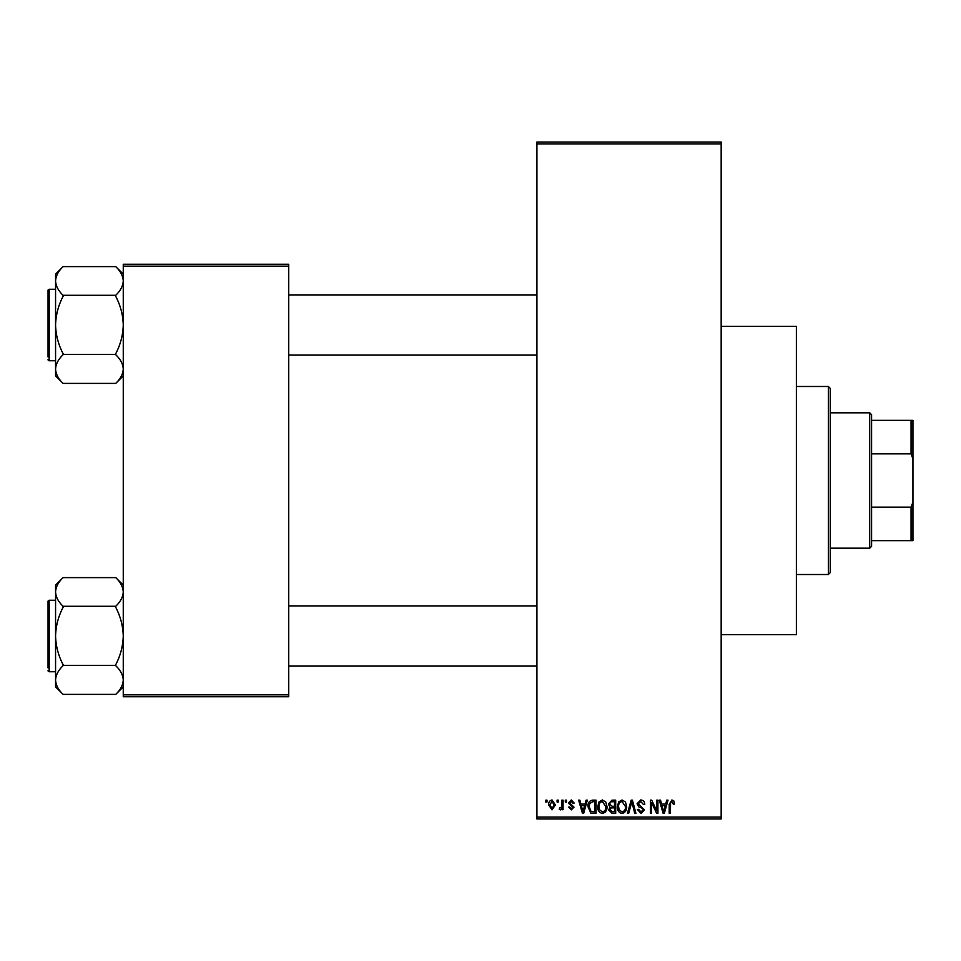 <?xml version="1.0" encoding="UTF-8"?>
<svg xmlns="http://www.w3.org/2000/svg" width="961" height="961" viewBox="0 0 961 961"><rect width="100%" height="100%" fill="white"/><g stroke="black" fill="none" stroke-linecap="round" stroke-linejoin="round"><path stroke-width="1.44" d="M721.17 326.32L796.381 326.32L796.381 634.68L721.17 634.68M557.08 802.015L557.08 800.141L558.269 800.141L558.269 802.015L557.08 802.015M561.861 805.102L561.861 800.141L563.062 800.141L563.062 809.715L561.861 809.715L561.861 808.177L560.431 809.883L559.302 809.366L559.638 807.997L561.632 807.06L561.861 805.102M565.284 802.015L565.284 800.141L566.473 800.141L566.473 802.015L565.284 802.015M568.359 803.06L571.254 799.96L574.173 803.048L572.972 803.216L571.17 801.33L569.549 802.819L573.993 807.156L571.302 809.883L568.528 807.144L569.729 806.976L571.254 808.513L572.804 807.348L568.359 803.06M585.045 804.069L586.078 800.141L587.327 800.141L583.687 813.294L582.438 813.294L578.618 800.141L579.867 800.141L580.9 804.069L585.045 804.069M602.367 799.96L605.802 802.027L606.992 806.543C607.244 810.279 605.706 812.586 602.367 813.474C599.087 812.61 597.55 810.351 597.754 806.699L598.943 801.979L602.367 799.96M622.031 799.96L625.467 802.027L626.644 806.543C626.908 810.279 625.359 812.586 622.019 813.474C618.74 812.61 617.202 810.351 617.418 806.699L618.608 801.979L622.031 799.96M671.919 799.96L673.793 800.897L674.502 804.069L673.313 804.237L671.859 801.51L670.574 802.495L670.406 813.294L669.204 813.294L669.204 804.369L671.919 799.96M536.911 817.054L721.17 817.054L721.17 818.94L536.911 818.94L536.911 142.06L721.17 142.06L721.17 143.946L536.911 143.946M721.17 817.054L721.17 143.946M665.721 804.069L666.754 800.141L668.003 800.141L664.363 813.294L663.114 813.294L659.294 800.141L660.543 800.141L661.576 804.069L665.721 804.069M656.723 810.676L656.723 800.141L657.925 800.141L657.925 813.294L656.651 813.294L651.594 802.747L651.594 813.294L650.405 813.294L650.405 800.141L651.69 800.141L656.723 810.676M637.071 803.78L640.795 799.96C643.389 800.249 644.711 801.726 644.759 804.405L643.57 804.585L640.687 801.51L638.272 803.756L644.423 809.859L641.011 813.474L637.407 809.534L638.609 809.366L640.975 811.937L643.221 809.823L642.849 808.477L638.885 806.916L637.071 803.78M627.437 813.294L631.197 800.141L632.374 800.141L635.918 813.294L634.68 813.294L631.857 801.678L628.698 813.294L627.437 813.294M608.349 803.997L612.001 800.141L615.701 800.141L615.701 813.294L611.989 813.294L608.697 809.991L609.995 807.228L608.349 803.997M588.012 806.796C587.7 803.048 589.213 800.825 592.541 800.141L596.048 800.141L596.048 813.294L590.799 813.054L588.012 806.796M548.695 805.018C548.467 802.279 549.584 800.597 552.034 799.96L555.362 804.922L552.034 809.883L548.695 805.018M545.8 802.015L545.8 800.141L546.989 800.141L546.989 802.015L545.8 802.015M123.26 264.275L288.72 264.275L288.72 266.161L123.26 266.161L123.26 264.275M288.72 694.839L288.72 696.725L123.26 696.725L123.26 694.839L288.72 694.839L288.72 266.161M123.26 694.839L123.26 266.161M664.195 809.438L665.312 805.606L661.985 805.606L663.655 811.925L664.195 809.438M622.007 811.937C624.578 811.228 625.719 809.426 625.443 806.519L622.031 801.51C619.533 802.195 618.391 803.937 618.608 806.747L619.112 809.715L622.007 811.937M614.511 811.757L614.511 807.829L611.004 807.949L609.899 809.775L612.421 811.757L614.511 811.757M614.511 806.291L614.511 801.678L610.728 801.846L609.55 803.997L612.145 806.291L614.511 806.291M602.355 811.937C604.913 811.228 606.067 809.426 605.79 806.519L602.379 801.51C599.88 802.195 598.739 803.937 598.955 806.747L599.46 809.715L602.355 811.937M594.847 811.757L594.847 801.678L592.697 801.678L589.694 803.588L589.213 806.808L591.027 811.492L594.847 811.757M583.519 809.438L584.636 805.606L581.309 805.606L582.967 811.925L583.519 809.438M552.07 808.513L554.173 804.934L551.998 801.33L549.896 804.934L552.07 808.513M869.705 412.81L871.591 414.696L871.591 546.304L869.705 548.19L869.705 412.81L830.22 412.81M871.591 420.329L912.95 420.329L912.95 540.671L911.064 540.671L911.064 507.156L912.95 502.098M871.591 507.156L911.064 507.156M912.95 458.902L911.064 453.844L911.064 420.329M871.591 453.844L911.064 453.844M871.591 540.671L911.064 540.671M828.346 386.49L830.22 388.364L830.22 572.636L828.346 574.51L828.346 386.49L796.381 386.49M828.346 574.51L796.381 574.51M536.911 294.919L288.72 294.919M536.911 355.089L288.72 355.089M123.26 274.137L115.74 266.617C120.449 271.098 122.96 275.867 123.26 280.948L123.104 278.966L123.26 280.948C122.984 285.97 120.473 290.751 115.74 295.291L63.09 295.291C58.381 290.811 55.87 286.03 55.57 280.948C55.846 275.927 58.357 271.158 63.09 266.617L115.74 266.617M63.09 266.617L55.57 274.137L55.57 375.871L63.09 383.391C58.381 378.922 55.87 374.141 55.57 369.06C55.846 364.039 58.357 359.258 63.09 354.729L63.09 353.672C58.369 344.651 55.858 335.101 55.57 325.01C55.858 314.884 58.369 305.334 63.09 296.336L63.09 295.64M55.57 289.285L49.179 289.285A1.129 1.129 0 0 0 48.05 290.414L48.05 356.975M48.05 293.045L48.05 290.414A1.129 1.129 0 0 1 49.179 289.285L49.179 360.735A1.129 1.129 0 0 1 48.05 359.606M49.179 360.735L55.57 360.735M115.74 295.64L115.74 296.336C120.461 305.358 122.972 314.908 123.26 325.01C122.972 335.125 120.461 344.687 115.74 353.672L115.74 354.729C120.449 359.198 122.96 363.979 123.26 369.06C122.984 374.081 120.473 378.862 115.74 383.391L63.09 383.391M115.74 354.381L63.09 354.381M115.74 383.391L123.26 375.871M288.72 666.081L536.911 666.081M288.72 605.91L536.911 605.91M123.26 585.129L115.74 577.609C120.449 582.078 122.96 586.859 123.26 591.94L123.104 589.958L123.26 591.94C122.984 596.961 120.473 601.742 115.74 606.271L63.09 606.271C58.381 601.802 55.87 597.021 55.57 591.94C55.846 586.919 58.357 582.138 63.09 577.609L115.74 577.609M63.09 577.609L55.57 585.129L55.57 686.863L63.09 694.383C58.381 689.902 55.87 685.133 55.57 680.052C55.846 675.03 58.357 670.249 63.09 665.709L63.09 664.664C58.369 655.642 55.858 646.092 55.57 635.99C55.858 625.875 58.369 616.313 63.09 607.328L63.09 606.619M55.57 600.265L49.179 600.265A1.129 1.129 0 0 0 48.05 601.394L48.05 667.955M48.05 604.025L48.05 601.394A1.129 1.129 0 0 1 49.179 600.265L49.179 671.715A1.129 1.129 0 0 1 48.05 670.586M49.179 671.715L55.57 671.715M115.74 606.619L115.74 607.328C120.461 616.349 122.972 625.899 123.26 635.99C122.972 646.116 120.461 655.666 115.74 664.664L115.74 665.709C120.449 670.189 122.96 674.97 123.26 680.052C122.984 685.073 120.473 689.842 115.74 694.383L63.09 694.383M115.74 665.36L63.09 665.36M115.74 694.383L123.26 686.863M869.705 548.19L830.22 548.19"/></g></svg>
